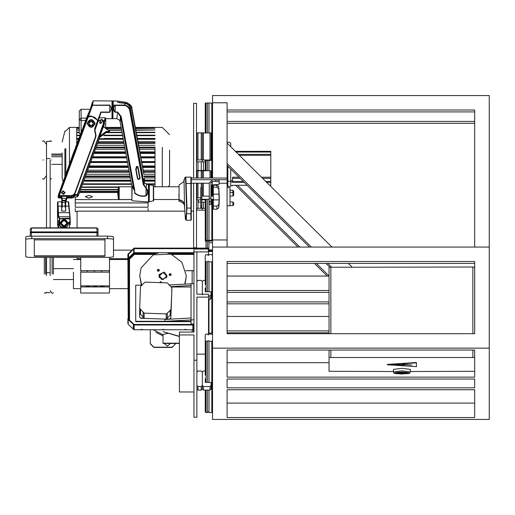 <?xml version="1.0" encoding="UTF-8"?>
<svg xmlns="http://www.w3.org/2000/svg" width="515" height="515" viewBox="0 0 515 515"><rect width="100%" height="100%" fill="white"/><g stroke="black" fill="none" stroke-linecap="round" stroke-linejoin="round"><path stroke-width="0.77" d="M208.89 241.104L208.89 249.942L212.534 249.942M212.534 242.816L208.89 242.816M198.333 199.82L198.333 202.157L197.972 201.79L197.972 199.82L196.878 199.678L196.878 197.921L201.249 197.779M230.012 196.041L232.922 196.041L233.649 195.314L233.649 193.125L232.922 192.398L232.922 196.022M230.012 205.601L232.922 205.601L233.649 204.873L233.649 202.685L232.922 201.957L232.922 205.582M230.012 187.666L230.012 205.794L227.096 205.794M230.012 192.398L232.922 192.398L232.922 190.267L233.649 190.994L233.649 193.17M227.096 142.243L229.568 142.243L230.739 143.408L230.739 146.724M230.739 181.235L227.83 181.235L227.83 186.366L230.739 186.366L230.739 169.049M227.83 181.235L227.83 166.158M232.561 185.284L247.116 185.284L232.561 185.271L232.561 185.741L230.739 185.735L230.739 181.93L232.561 181.93L232.561 177.224L238.986 177.224M244.2 182.387L232.561 182.387L232.561 181.93M270.793 151.346L235.4 151.346L270.793 151.333L270.793 185.284L269.622 185.271L270.793 185.284M227.096 247.071L227.096 183.211L227.096 239.964L212.534 239.964L212.534 199.318L212.534 247.071L489.25 247.071L489.25 419.435L212.534 419.435L212.534 247.071M212.534 196.151L212.534 184.911L212.534 196.151M489.25 247.071L489.25 95.565L212.534 95.565L212.534 178.036L212.534 102.788L227.096 102.788L227.096 178.036L227.096 163.538L311.356 247.071M205.253 170.33L202.337 170.471L202.337 172.229L202.337 170.471L196.878 170.471L196.878 172.229M205.253 210.275L202.337 210.133L202.337 208.375L205.253 208.234M211.079 196.151L211.079 185.722M211.079 178.036L211.079 170.845L209.985 170.703L202.337 170.845L202.337 178.036L202.337 170.845L201.249 170.703L201.249 178.036M202.337 196.151L202.337 183.211L202.337 196.151M197.972 208.234L202.337 208.375L202.337 210.133L196.878 210.133L196.878 208.375L197.972 208.234L197.972 199.82L201.249 199.82L202.337 199.678L202.337 199.318L202.337 199.678L205.253 199.82M205.253 161.369L205.253 160.423L211.079 160.423L211.079 132.941L202.337 132.941L202.337 160.017L202.337 132.941L201.249 132.799L201.249 159.875L202.337 160.017L202.337 161.774L205.253 161.916M211.079 160.017L202.337 160.017L202.337 161.774L197.972 161.916L196.878 161.774L196.878 160.017L201.249 159.875M207.358 248.108L207.358 241.149L205.253 241.052L205.253 240.293L212.534 240.293M212.534 250.747L208.974 250.657L208.974 249.942M208.974 250.657L208.163 250.76M208.53 251.513L212.534 251.507M212.534 241.052L207.358 241.149M207.358 132.799L207.358 103.026L205.253 103.122L205.253 132.799M205.253 160.423L205.253 170.703M205.253 199.318L205.253 240.293M207.358 160.423L207.358 170.703M207.358 199.318L207.358 240.196M207.358 103.026L208.974 103.026L208.974 132.799M208.974 160.423L208.974 170.703M208.974 199.318L208.974 240.196M208.974 103.026L212.534 103.122M208.53 255.363L208.53 249.028L193.968 249.028L193.968 251.919L196.878 251.919L196.878 264.015M208.53 251.919L193.968 251.919L193.968 331.679L193.421 332.059M193.968 360.217L196.878 360.217L196.878 417.247L193.968 417.247L193.968 334.943L179.4 334.943L179.4 332.059L193.968 332.059L193.968 331.679M193.968 266.075L193.968 265.598M196.878 266.075L196.878 265.598M196.878 360.217L196.878 297.116L208.53 297.116L208.53 294.226L196.878 294.226L196.878 251.919M179.4 334.943L179.4 391.973L193.968 391.973M205.253 354.146L196.878 354.146M208.53 297.116L208.53 334.782M193.601 178.036L193.601 103.373L196.511 103.373L196.511 178.036M77.089 257.403L77.089 258.697L80.733 258.697M109.495 258.697L127.881 258.697M113.5 250.142L131.608 250.142M193.601 248.108L193.601 247.767L196.511 247.767L196.511 183.211M196.511 248.108L196.511 247.767M193.601 247.767L193.601 183.211M77.089 227.868L77.089 211.156L184.808 211.156M191.271 211.156L193.601 211.156M196.878 385.458L197.972 386.54L201.249 386.54L202.337 385.458L202.337 372.1L201.249 371.019L197.972 371.019L196.878 372.1M196.878 389.025L197.972 390.106L201.249 390.106L202.337 389.025L202.337 387.924L202.337 389.025L203.431 390.106L209.985 390.106L211.079 389.025L211.079 382.394L211.079 385.954M205.253 371.019L203.431 371.019L202.337 372.1L202.337 389.025L202.337 385.458L203.431 386.54L209.985 386.54L211.079 385.458M202.337 384.757L202.337 376.368L202.337 384.757M205.253 280.385L203.431 280.385L202.337 281.473L202.337 294.825L202.337 281.473L201.249 280.385L197.972 280.385L196.878 281.473M202.337 294.123L202.337 292.687M201.249 170.703L196.878 170.845L196.878 178.036M196.878 183.211L196.878 197.921M201.249 132.799L196.878 132.941L196.878 160.017M155.009 147.303L155.009 186.778M162.289 186.778L162.289 147.303M169.57 150.142L169.57 185.297L168.09 186.778M65.804 174.347L65.804 148.726M62.161 141.966L64.89 131.042L65.804 131.042L69.441 127.405L69.441 164.44M63.088 181.724L62.161 178.01L62.161 152.974M64.89 176.825L64.89 148.726M88.921 195.327L92.565 196.743L88.921 198.159L85.284 196.743L88.921 195.327M76.722 143.962L76.722 127.405L69.441 127.405M131.885 199.575L75.267 199.575L75.267 196.949M79.497 192.507L117.729 192.507M148.088 201.977L148.088 202.929L75.267 202.929L75.267 199.575M135.896 130.256L155.009 129.973L135.844 129.973M121.579 129.973L108.214 129.973M79.271 129.973L76.722 129.973L79.271 130.256M121.637 130.256L108.652 130.256M135.587 128.563L155.009 128.389L135.554 128.389M121.289 128.389L105.755 128.389M79.271 128.389L76.722 128.389L79.271 128.563M121.321 128.563L106.032 128.563M135.413 127.611L155.009 127.546L135.4 127.546M121.134 127.546L105.672 127.546M79.271 127.546L76.722 127.546L79.271 127.611M121.147 127.611L105.672 127.611M155.009 127.417L135.374 127.417M121.115 127.417L105.672 127.417M79.271 127.417L76.722 127.417M117.735 192.275L79.58 192.275M117.735 192.372L79.548 192.372M117.787 191.22L79.967 191.22M117.774 191.426L79.896 191.426M117.974 189.43L80.63 189.43M117.935 189.745L80.514 189.745M118.431 186.951L81.537 186.951M118.334 187.363L81.389 187.363M155.009 181.177L144.123 181.177M130.971 181.177L83.662 181.177M148.236 184.338L155.009 184.338L155.009 183.842L145.513 183.842M131.46 183.842L82.683 183.842M131.55 184.338L82.497 184.338M155.009 177.92L144.387 177.92M130.372 177.92L84.859 177.92M144.046 180.746L155.009 180.746L155.009 180.173L144.393 179.993M130.791 180.173L84.029 180.173M130.894 180.746L83.816 180.746M155.009 174.237L143.73 174.237M129.703 174.237L86.211 174.237M144.155 176.664L155.009 176.664L155.009 176.033L144.039 176.033M130.031 176.033L85.548 176.033M130.147 176.664L85.316 176.664M155.009 170.227L143.228 170.227M128.962 170.227L87.685 170.227M143.588 172.197L155.009 172.197L155.009 171.514L143.46 171.514M129.201 171.514L87.209 171.514M129.323 172.197L86.964 172.197M155.009 165.972L142.449 165.972M128.184 165.972L89.249 165.972M142.713 167.439L155.009 167.439L155.009 166.725L142.584 166.725M128.319 166.725L88.973 166.725M128.454 167.439L88.709 167.439M155.009 161.581L141.638 161.581M127.379 161.581L90.865 161.581M141.812 162.508L155.009 162.508L155.009 161.781L141.677 161.781M127.417 161.781L90.788 161.781M127.546 162.508L90.524 162.508M140.898 157.519L155.009 157.519L155.009 156.792L140.762 156.792M126.497 156.792L92.623 156.792M126.632 157.519L92.359 157.519M155.009 157.873L140.962 157.873M126.696 157.873L92.224 157.873M139.99 152.588L155.009 152.588L155.009 151.88L139.861 151.88M125.602 151.88L94.425 151.88M125.731 152.588L94.168 152.588M155.009 153.489L140.157 153.489M125.892 153.489L93.833 153.489M139.121 147.824L155.009 147.824L155.009 147.155L138.992 147.155M124.733 147.155L96.163 147.155M124.855 147.824L95.919 147.824M155.009 149.26L139.378 149.26M125.119 149.26L95.391 149.26M138.297 143.35L155.009 143.35L155.009 142.732L138.187 142.732M123.922 142.732L97.792 142.732M77.179 142.732L76.722 142.732L76.947 143.35M124.038 143.35L97.56 143.35M155.009 145.282L138.651 145.282M124.392 145.282L96.852 145.282M137.55 139.269L155.009 139.269L155.009 138.715L137.447 138.715M123.188 138.715L99.266 138.715M78.653 138.715L76.722 138.715L76.722 139.269L78.447 139.269M123.285 139.269L99.067 139.269M155.009 141.644L137.981 141.644M123.722 141.644L98.191 141.644M77.578 141.644L76.722 141.644M136.887 135.67L155.009 135.67L155.009 135.2L136.803 135.2M122.538 135.2L103.85 135.2M80.192 135.2L76.722 135.2L76.722 135.67L80.018 135.67M122.628 135.67L103.85 135.67M155.009 138.438L137.396 138.438M123.137 138.438L103.85 138.438M78.756 138.438L76.722 138.438M136.333 132.645L155.009 132.645L155.009 132.258L136.263 132.258M122.004 132.258L109.367 132.258M79.271 132.258L76.722 132.258L76.722 132.645L79.271 132.645M122.074 132.645L106.264 132.645M51.603 156.76L62.161 156.76M51.603 155.189L62.161 155.189M51.603 154.056L62.161 154.056M105.672 118.682L105.672 128.338M103.85 126.857L103.85 126.201M85.587 120.523L81.093 120.523L81.093 132.741M81.093 133.939L79.271 133.231L79.271 110.957L81.093 109.277L81.093 118.135L86.462 118.135M90.26 109.277L81.093 109.277M79.271 119.815L81.093 120.523L81.093 118.135L79.271 119.815M80.501 134.357L79.271 133.231M105.15 120.014L105.672 119.815L105.337 119.506M148.088 202.929L148.088 207.178L75.267 207.178L75.267 202.929M148.088 207.191L75.267 207.178M75.267 208.524L75.267 211.556L77.089 211.556M148.088 208.524L148.088 211.156M109.129 271.463L109.495 271.418L109.495 257.358M102.305 286.482C104.648 286.321 104.648 286.166 102.305 286.005C99.955 286.166 99.955 286.321 102.305 286.482C104.648 286.321 104.648 286.166 102.305 286.005C99.955 286.166 99.955 286.321 102.305 286.482M95.114 286.482C97.457 286.321 97.457 286.166 95.114 286.005C92.764 286.166 92.764 286.321 95.114 286.482C97.457 286.321 97.457 286.166 95.114 286.005C92.764 286.166 92.764 286.321 95.114 286.482M87.923 286.482C90.267 286.321 90.267 286.166 87.923 286.005C85.574 286.166 85.574 286.321 87.923 286.482C90.267 286.321 90.267 286.166 87.923 286.005C85.574 286.166 85.574 286.321 87.923 286.482M102.305 270.942L101.21 271.083L102.305 270.942M95.114 270.942L94.02 271.083L95.114 270.942M87.923 270.942L86.829 271.083L87.923 270.942M109.495 285.864L109.495 293.022L80.733 293.022L80.733 272.145L109.495 272.145L109.495 285.864L80.733 285.864M109.495 270.703L80.733 270.703L80.733 257.403M80.733 270.703L81.093 271.463M109.495 286.945L80.733 286.945M80.733 288.651L73.445 288.651L73.445 272.229M157.352 270.697L158.729 270.105L159.354 270.697L158.729 270.105L157.352 270.697M157.493 270.935L158.729 270.581L159.212 270.935M169.19 275.01L170.568 274.418L171.192 275.01L170.568 274.418L169.19 275.01M169.332 275.242L170.568 274.894L171.051 275.242M159.785 282.632L161.285 282.684L159.785 282.632M166.66 276.046L163.017 272.441L159.373 276.046L163.017 279.658L166.66 276.046L166.461 277.836M159.573 277.836L159.373 276.046M171.218 274.952L170.568 273.562L169.165 274.205L169.815 275.596L171.218 274.952M159.38 270.639L158.729 269.248L157.326 269.892L157.976 271.283L159.38 270.639M161.594 282.696L160.88 281.57L159.412 282.619M159.927 274.141L159.013 276.664M166.776 277.179L167.021 275.815L164.401 272.087L159.257 274.444L159.013 275.815L161.633 279.542L166.776 277.179M184.788 284.042L186.321 275.815L181.892 262.257L171.051 254.127L153.232 254.848L141.142 267.845L139.713 275.815L141.722 285.201M139.713 275.815L141.361 285.201M185.104 284.023L186.321 275.815M168.849 284.962L193.968 283.675L193.968 319.776L164.839 321.296L191.052 321.296L191.052 319.776L191.052 321.296L135.709 321.296L135.709 285.201L142.243 285.201M171.205 286.636L191.052 285.484L191.052 283.675L191.052 319.776L191.052 317.974L164.839 319.493L164.839 321.296M191.052 287.003L171.604 287.003M193.968 324.051L191.052 324.051L191.052 321.675L135.709 321.675L135.709 321.296M191.052 321.675L191.052 324.051M171.778 288.593L171.778 292.617L171.778 287.628L167.336 282.896L145.249 282.117L144.161 282.909L140.486 286.514L139.694 308.414L139.694 313.403L144.129 318.128L140.621 318.006L139.565 316.886L139.694 308.414L144.129 313.139L166.216 313.925L167.311 313.126L170.986 309.521L171.778 292.539M139.565 317.124L140.621 318.006M166.216 318.914L170.986 314.517L170.858 317.993L169.731 319.036L166.216 318.914L166.216 313.925M171.901 289.295L170.858 318.231L169.731 319.036M169.004 319.249L140.621 318.244M331.95 247.071L227.096 143.112L227.096 110.004L474.688 110.004L474.688 247.071M227.096 403.091L227.096 389.733L227.096 403.091L474.688 403.091L474.688 389.733L474.688 403.091M329.046 362.695L227.096 362.695L227.096 350.046L227.096 362.219M329.046 303.805L227.096 303.805M329.046 290.499L227.096 290.499M329.046 292.398L227.096 292.398M329.046 301.906L227.096 301.906M227.096 387.827L227.096 379.034L227.096 387.827L474.688 387.827L474.688 379.034L227.096 379.034M227.096 417.53L227.096 389.733L474.688 389.733L474.688 417.53L227.096 417.53M474.688 330.894L474.688 263.41L227.096 263.41L227.096 333.707L227.096 261.511L474.688 261.511L474.688 333.707L227.096 333.707L227.096 288.123M227.096 377.135L227.096 350.046L474.688 350.046L474.688 377.135L227.096 377.135M329.046 316.455L227.096 316.455M329.046 332.793L227.096 332.793M474.688 379.034L474.688 387.827M212.534 348.146L489.25 348.146M329.046 276.059L227.096 276.059M327.836 263.41L331.473 267.021M352.073 267.021L348.43 263.41M327.173 276.059L314.414 263.41M297.934 247.071L235.613 185.284M227.83 177.566L227.096 176.845M474.688 123.317L227.096 123.317M329.046 276.014L316.332 263.41M299.852 247.071L237.531 185.284M227.83 175.66L227.096 174.939M227.096 165.437L309.438 247.071M325.918 263.41L329.626 267.085M329.046 330.894L227.096 330.894M474.688 111.91L227.096 111.91M474.688 121.411L227.096 121.411M474.688 362.695L474.688 350.046L474.688 357.507L329.046 357.507L329.046 350.046M192.147 283.675L192.147 270.729M192.147 332.059L192.147 329.755M179.4 336.527L163.017 331.654L179.4 336.289M170.62 343.408L167.388 346.125L164.15 343.408M153.296 329.755L163.017 334.795M179.4 343.408L163.017 343.408L163.017 334.505L168.36 333.244M163.017 343.17L179.4 343.17M175.763 343.408L172.119 347.445L153.914 347.445L150.271 343.84L150.271 329.755M175.763 343.602L172.119 347.213L153.914 347.213L150.271 343.602M163.017 335.838L155.884 332.42M205.253 261.15L205.981 261.871L207.358 261.871L208.163 261.073L208.974 261.871L211.807 261.871L212.534 261.15L212.534 255.376L211.807 254.648L208.974 254.648L208.163 255.453L207.358 254.648L205.981 254.648L205.253 255.376L205.253 284.538M207.358 261.871L207.358 291.76M208.974 261.871L208.974 291.76M208.974 299.473L208.974 333.16L211.807 333.16L212.534 332.433M208.53 332.445L208.974 333.16M208.53 299.473L209.985 299.473L211.079 298.391L211.079 291.76L211.079 295.32M208.53 295.913L209.985 295.913L211.079 294.825M211.079 291.76L205.253 291.76L205.253 288.104M205.253 340.563L205.981 341.284L207.358 341.284L208.163 340.486L208.974 341.284L211.807 341.284L212.534 340.563L212.534 334.789L211.807 334.068L208.974 334.068L208.163 334.866L207.358 334.068L205.981 334.068L205.253 334.789L205.253 375.171M205.253 390.106L205.253 411.852L205.981 412.573L207.358 412.573L208.163 411.775L208.974 412.573L211.807 412.573L212.534 411.852M207.358 341.284L207.358 382.394M207.358 390.106L207.358 412.573M208.974 341.284L208.974 382.394M208.974 390.106L208.974 412.573M211.079 382.394L205.253 382.394L205.253 378.737M185.735 270.658L193.968 270.658M185.748 270.729L193.968 270.729M128.821 258.524L129.523 259.193L128.975 259.097M128.428 258.524L128.975 258.524L128.975 319.583M134.338 254.346L133.591 252.987L128.724 257.809L129.111 258.189L133.977 253.374M133.977 253.94L129.111 258.762L128.724 258.382L129.523 259.264M128.724 258.382L128.724 257.809M129.111 258.762L129.111 258.189M155.929 253.805L134.312 253.805L134.344 254.416L154.23 254.416M193.968 252.691L134.312 252.691L134.344 254.416L129.523 259.193L129.523 320.124M134.312 253.232L158.086 253.232M167.948 253.232L193.968 253.232M184.428 329.465L186.25 329.465L184.428 329.465M140.737 329.465L142.558 329.465L140.737 329.465M162.586 329.465L164.407 329.465L162.586 329.465M193.421 331.679L193.421 325.538L192.874 324.997L134.112 324.997L128.203 319.583L127.881 254.288L134.112 248.108L208.53 248.108L208.53 248.648L134.112 248.648L128.428 254.288L128.589 319.203L134.112 324.456L192.874 324.456L193.968 325.538M134.312 253.406L133.726 253.56L133.726 248.809M127.881 323.575L127.881 318.817L128.203 324.334L134.112 329.755L192.874 329.755L193.421 330.295M208.53 248.648L208.53 249.028M401.867 373.819L408.028 373.015L401.867 372.21L395.707 373.015L401.867 373.819M401.867 368.302L393.415 369.403L393.415 371.933L401.867 370.832L410.32 371.933L410.32 369.403L401.867 368.302M398.41 373.015L403.792 373.465L403.792 372.545L398.41 373.015L398.41 372.351M410.32 371.521L474.688 371.289L474.688 357.507M474.688 333.707L474.688 267.259L472.867 267.021L329.046 267.259L329.046 333.707M329.046 357.507L329.046 371.289L393.415 371.521M416.429 362.856L416.429 362.496L387.299 364.395L387.299 364.755L416.429 366.654L416.429 362.856L387.299 364.755M395.475 364.755L401.867 365.302L404.642 364.755L411.897 365.032L403.251 364.395L402.138 364.89L395.475 364.755M400.998 364.871L402.125 364.89M401.867 365.302L401.867 364.942L404.642 364.395L404.642 364.755M44.322 274.089C44.322 298.269 44.322 298.269 44.322 274.089L44.322 257.403M53.425 274.089C53.425 298.269 53.425 298.269 53.425 274.089L53.425 257.403M42.5 159.991C42.5 135.806 42.5 135.806 42.5 159.991C42.5 184.17 42.5 184.17 42.5 159.991M51.603 159.991C51.603 135.806 51.603 135.806 51.603 159.991C51.603 184.17 51.603 184.17 51.603 159.991M50.148 159.991L50.148 227.868M50.148 257.403L50.148 275.519M46.505 257.403L46.505 275.519M50.148 141.419L46.505 141.419L46.505 227.868M98.024 228.963L98.024 232.767L96.929 231.898L96.929 228.094L31.396 228.094L30.301 228.963L30.301 236.179L30.301 228.963L31.396 227.868L96.929 227.868L98.024 228.963L96.929 227.881L98.024 228.963L98.024 236.153L98.024 232.767L96.929 232.626L96.929 236.153M25.75 254.095L25.75 236.939C26.13 236.462 28.132 236.205 31.756 236.153L107.493 236.153C111.118 236.205 113.12 236.462 113.5 236.939L113.5 254.095M107.493 257.403L31.756 257.403C28.132 257.352 26.13 257.094 25.75 256.618L25.75 239.462C26.13 238.992 28.132 238.728 31.756 238.677L107.493 238.677C111.111 238.728 113.113 238.992 113.5 239.462L113.5 256.618C113.113 257.094 111.111 257.352 107.493 257.403M113.5 236.939L113.5 239.462M25.75 236.939L25.75 239.462M34.305 239.868L104.944 239.868L104.944 256.219L34.305 256.219L34.305 239.868M104.944 239.507L104.944 255.858L34.305 255.858L34.305 239.507M184.647 208.459L184.582 207.429L184.647 208.459M184.64 208.556L184.615 208.137M184.834 211.581L184.808 211.176L184.834 211.581M185.007 214.073L185.065 214.8M184.969 213.493L185.014 213.95M185.155 215.791L185.226 216.783L185.155 215.791M185.181 216.319L185.226 216.796M201.828 207.494L201.828 206.019L200.741 206.019L200.741 207.494L201.828 207.571L200.741 207.494M200.741 206.019L200.741 187.969M201.828 187.969L201.828 206.019M219.126 199.897L213.319 199.897L213.319 206.09L216.957 206.09L218.772 204.616L219.126 199.897L218.772 188.838L216.957 187.17L213.319 187.17L213.319 185.22L216.957 185.22L218.772 186.765L219.274 197.065M219.274 196.968L219.274 198.964M213.319 187.17L213.319 194.161L219.126 194.161M219.274 198.095L219.274 197.316M219.171 202.743L218.772 207.912L216.957 209.193L213.319 209.193L213.319 206.09M213.319 199.897L213.319 194.161M210.931 204.481L210.931 201.816L209.257 201.816L209.257 204.507L210.931 204.481M209.257 201.816L209.257 182.98L212.534 179.729L219.087 180.16L219.087 184.479L212.386 184.911L210.931 186.353M209.257 198.14L210.931 198.14L210.931 182.838L212.386 181.389L215.811 181.389L215.811 179.729M219.087 181.821L215.811 181.389M210.931 198.14L210.931 201.816M191.271 178.036L227.096 178.036L227.096 183.211L219.087 183.211M191.271 178.396L191.271 199.691L191.271 179.696L227.096 179.696M209.257 183.211L191.271 183.211M143.872 173.735L131.846 108.176L131.892 110.57C131.344 106.624 129.271 104.172 125.679 103.206L117.71 102.221L117.362 101.075M131.846 108.176C132.252 106.405 130.379 104.474 126.239 102.369L117.362 101.043M142.983 179.085L144.187 178.847L142.958 178.956M131.892 110.57L143.646 173.336M144.316 178.795L144.187 180.108L144.477 179.69M144.026 178.75L144.322 178.332M144.322 179.851L144.026 180.269L144.322 179.851M125.679 103.206L126.272 102.472M144.477 178.428L144.187 178.847M149.356 184.563L149.241 201.7M118.521 102.62L125.222 103.399C128.377 104.262 130.179 106.425 130.643 109.882L130.578 111.446L143.988 184.582L144.297 182.117C143.614 182.168 144.374 182.851 146.588 184.177L153.612 185.606L153.612 200.689L149.363 201.809M148.635 184.46L148.629 201.912L148.513 184.544M149.241 184.64L149.144 201.841L149.138 184.531M139.507 177.308L137.614 166.976L136.906 166.931L136.153 169.899M130.643 109.882L143.003 177.308M144.297 182.117L143.711 178.943M113.191 100.914L113.191 105.189L124.63 105.009L125.222 103.399M124.624 105.453L124.63 105.009C128.029 105.755 130.012 107.905 130.578 111.446L129.883 111.504C129.432 108.253 127.681 106.238 124.624 105.453L114.768 105.478C113.216 107.532 113.358 109.714 115.199 112.038L117.665 112.038L121.192 116.557L120.51 116.751C119.86 122.1 119.86 122.77 120.51 118.753M131.885 186.14L131.885 200.38L131.885 185.857L133.881 189.674L120.51 116.751L117.665 112.347L116.796 118.682C119.853 120.298 120.922 121.18 119.995 121.334L131.885 186.166M121.192 116.557L134.833 190.936L134.589 192.533C137.64 195.539 141.432 196.576 145.964 195.649C147.831 193.318 147.876 190.949 146.099 188.554L143.292 184.634L129.883 111.504M146.608 184.254L146.196 188.252C148.61 190.814 148.545 193.382 146.009 195.97C141.702 196.82 137.936 195.887 134.705 193.183M134.833 190.936L133.881 189.674M148.513 201.828L148.417 184.357M143.292 184.634L143.988 184.582L146.054 188.194L146.009 195.97M146.054 188.194L146.099 188.554M114.62 105.195C112.637 107.828 112.83 110.21 115.199 112.347L117.665 112.038M119.177 199.395L119.177 186.848L119.177 199.395M118.386 199.183L117.723 193.151L118.386 187.112L118.386 199.234L117.723 193.177M185.413 177.115L183.971 179.993C185.007 180.649 183.372 182.297 179.059 184.93L179.091 199.801C182.265 200.187 184.074 202.028 184.531 205.331L184.016 179.696L184.016 180.598L184.016 179.696L185.329 177.179C185.761 177.076 186.018 179.162 186.095 183.449L186.99 208.034L186.205 220.233L185.426 219.236L186.507 213.571L186.636 208.099L185.735 183.488C185.651 179.362 185.394 177.379 184.962 177.527L185.329 177.179M185.426 219.236L185.355 218.366M185.336 218.115L184.531 205.453C184.087 202.195 182.271 200.374 179.085 199.987L179.072 200.921L179.085 199.884L182.632 201.262M186.636 208.099L190.904 208.034L190.904 177.179L191.271 177.482L190.904 177.115L185.419 177.115M191.271 177.54L191.271 219.532M184.531 205.331L184.531 205.331C185.001 203.007 183.186 201.172 179.091 199.82L179.059 184.93M111.993 100.914L111.993 118.682L112.103 100.953L112.103 118.572L112.734 118.682L112.734 100.914M58.601 226.246L58.247 227.411L57.506 224.843L57.506 202.292L57.822 212.708L58.311 217.098L59.347 218.875L59.347 223.317C59.637 225.879 61.105 227.27 63.738 227.482L63.242 227.675L64.304 227.675C66.828 227.411 68.225 226.027 68.489 223.523L68.489 223.33C68.225 225.834 66.828 227.218 64.304 227.482L63.738 227.482L63.738 227.076L64.304 227.076L68.122 223.285L68.122 222.795L69.866 221.527L69.866 218.843L59.695 218.843L59.695 223.285L63.738 227.076M57.506 204.049L57.506 209.463M58.684 225.132L58.44 220.684L58.877 220.452L58.877 223.523C58.987 225.969 60.442 227.353 63.242 227.675M65.669 202.17L65.669 211.124L61.665 211.124L61.665 201.841L57.88 201.841L58.665 216.764L58.311 217.098M61.845 208.942L61.665 211.124M65.669 211.124L65.489 208.942M70.227 220.452L68.289 201.841L65.708 201.841M70.227 218.663L69.049 206.129L70.227 221.765L70.079 222.055L69.866 221.527L70.079 221.862L68.122 223.285M69.486 222.68L70.227 221.952L70.227 224.141L69.525 224.836M70.227 223.021L70.227 224.521L70.227 223.021M70.227 222.828L70.227 221.836M67.883 223.059C65.341 227.945 62.791 227.945 60.242 223.059C62.791 218.173 65.341 218.173 67.883 223.059M58.44 220.684L58.877 220.645M68.489 223.22L70.079 222.055M70.079 224.81L69.525 225.029M64.066 219.474L60.422 223.085L64.066 226.697L67.703 223.085L64.066 219.474M60.422 223.117L64.066 219.545L67.703 223.117M66.976 223.156L64.066 226.04L61.15 223.156L64.066 220.266L66.976 223.156L64.066 220.291L61.15 223.169M69.68 216.764L58.665 216.764L59.637 218.257L59.347 218.875M68.489 223.027L68.122 222.795M69.853 218.257L59.289 218.585M70.227 218.669L69.866 218.444L70.227 218.888M69.467 222.506L69.525 227.868M58.601 227.868L58.877 221.592M65.746 201.79L66.654 199.221L65.489 203.29L65.489 202.157L65.489 207.326M61.845 199.814L60.912 196.324L61.794 199.157L61.845 203.715M61.845 207.326L61.794 198.346L62.154 198.243L62.212 200.94L65.251 200.94L67.014 196.324M65.122 202.06L65.251 200.94L65.605 201.223L65.122 202.524L62.212 202.524L62.212 207.378M65.54 202.614L65.605 201.223M66.654 199.221L66.313 199.144L66.654 199.221L67.716 196.324L66.654 199.221M65.939 201.223L65.598 200.985L65.939 201.223M67.42 196.324L65.74 200.805L65.399 200.483M65.939 200.296L61.845 200.174M66.654 198.417L62.154 198.243L61.581 196.324M61.845 198.99L62.212 198.887M61.794 199.157L62.154 199.144L61.794 199.157M66.796 223.156C64.974 219.667 63.152 219.667 61.33 223.156C63.152 226.645 64.974 226.645 66.796 223.156M63.281 194.161L61.819 192.713L63.281 191.271L64.736 192.713L63.281 194.161M64.555 192.694L63.281 191.426L62.006 192.694L63.281 193.955L64.555 192.694M91.142 125.892L88.773 123.549L91.142 121.199L93.511 123.549L91.142 125.892M93.324 123.523C91.87 120.729 90.415 120.729 88.96 123.523C90.415 126.317 91.87 126.317 93.324 123.523M74.63 194.458L77.63 194.741L77.012 195.275L73.973 195.275M104.532 123.42L103.702 126.613M99.762 136.61L104.384 124.044L103.876 123.33L77.675 194.619M71.714 196.942L71.714 196.324M77.295 196.55L77.012 196.942L77.295 196.55L77.012 196.942L74.025 196.942L77.05 196.949L78.267 195.848L77.334 194.458L103.541 123.169L101.97 119.911L98.23 121.25L94.934 130.224M101.719 122.467L100.625 123.555L99.537 122.467L100.625 121.386L101.719 122.467M103.541 123.169L103.264 120.388L102.099 119.615L101.622 119.448L97.889 121.173L94.792 129.606L97.889 121.173L101.622 119.448L102.099 119.622L104.294 121.855L104.384 124.044M77.63 196.511L77.012 196.942L77.295 194.709M98.404 120.291L100.85 112.978L98.075 120.523L91.142 115.959L88.419 116.461L87.511 116.957L86.423 118.315L87.222 117.761M95.874 118.321L97.979 120.967M98.075 120.523L98.075 121.186M87.511 116.957L91.837 105.176L109.734 105.054L111.594 108.594L109.734 112.038C111.626 109.727 111.626 107.493 109.734 105.343L92.507 105.343L88.419 116.461M92.642 101.326L93.331 100.843L92.507 105.343L91.837 105.176L92.217 102.491M84.402 124.521L85.123 121.849M85.439 120.993L86.423 118.315M92.23 102.543L90.434 108.813L86.926 116.982M105.672 118.598L105.324 117.826L99.311 117.826M109.36 131.583L109.335 131.988L106.431 131.788L106.251 131.364L109.36 131.583L109.392 131.119L103.386 126.748M109.425 130.758L104.777 127.759L103.547 126.304L104.777 127.759L109.425 130.758L109.36 132.297M109.335 131.988L109.335 132.606L106.431 132.407L109.335 132.613M98.886 136.9L106.431 131.788L106.431 132.407L106.251 132.078M100.85 112.978L100.792 112.038L109.734 112.038L109.734 105.054M99.717 123.04L100.625 121.521L101.539 122.422L101.539 123.066M101.539 122.422L100.625 123.323L99.717 122.422M59 193.498L58.144 195.829L59.148 193.009L59.495 193.363L59.148 192.874L59.341 193.679M86.243 119.686L87.209 117.774L88.162 117.163L85.406 124.662L84.737 124.495L84.924 122.86M87.209 117.774L85.593 120.671L86.134 119.21M85.033 122.203L81.261 132.323L81.731 132.11M79.123 137.827L74.224 151.423M74.141 151.004L59.148 192.874M97.792 121.913L95.146 128.493L95.005 130.469L94.927 129.729M88.162 117.163C92.32 115.721 95.462 116.911 97.593 120.735L97.792 121.295M95.146 123.452C92.481 128.57 89.81 128.57 87.138 123.452C89.81 118.328 92.481 118.328 95.146 123.452M63.654 194.458L61.465 192.88L62.901 190.923L65.09 192.507L63.654 194.458M91.142 119.686L87.318 123.471L91.142 127.263L94.966 123.471L91.142 119.686M87.318 123.536L91.142 119.802L94.966 123.536M84.885 123.523L86.52 119.332M86.913 119.918L86.359 119.544L86.868 118.695L87.537 118.862M58.124 195.951L58.478 196.318L58.137 195.835L58.478 196.009L58.144 195.829L58.478 196.009L58.144 195.829L58.626 195.533L86.546 119.3M61.459 192.694L63.281 190.936L65.096 192.694M58.961 196.028L58.626 195.533L59.334 195.578L59.334 195.99L58.478 196.318L72.061 196.318L72.061 195.99L59.334 195.99M85.612 123.458L84.885 123.555M61.369 197.702L58.478 197.702L58.118 197.342L58.478 197.29L58.144 197.226L58.465 196.324M58.839 196.324L58.478 197.702L61.478 198.03M58.626 197.522L58.961 197.998L58.626 197.522M58.478 197.29L61.234 197.29M74.276 150.631L74.134 151.011L74.276 150.631M76.149 145.545L75.724 146.691M178.892 200.741L179.085 199.884M178.892 199.208L179.072 199.884M185.226 216.854L185.439 217.51M185.439 218.186L185.329 217.414M184.64 205.434L184.531 206.373M184.582 207.487L184.531 206.502C184.602 203.959 182.786 202.234 179.072 201.339L178.892 201.159M230.012 190.267L232.922 190.28M270.793 182.387L266.712 182.387M230.739 180.707L232.561 180.707M270.793 155.311L239.398 155.311M270.793 177.224L261.498 177.224M270.793 152.041L236.102 152.041M270.793 154.365L238.445 154.365M270.793 178.383L262.676 178.383M240.157 178.383L232.561 178.383M270.793 181.415L265.734 181.415M243.215 181.415L232.561 181.415M203.431 170.33L203.431 161.916M203.431 202.157L203.431 208.234M209.985 178.036L209.985 170.703M203.431 196.151L203.431 183.211M203.431 178.036L203.431 170.703M209.985 159.875L209.985 132.799M203.431 159.875L203.431 132.799M211.807 250.657L211.807 249.942M205.981 248.108L205.981 241.149M205.981 103.026L205.981 132.799M205.981 160.423L205.981 170.703M205.981 199.318L205.981 240.196M211.807 103.026L211.807 178.036M211.807 185.027L211.807 196.151M211.807 199.318L211.807 240.196M197.972 386.54L197.972 390.106M201.249 386.54L201.249 390.106M201.249 207.571L201.249 208.234M197.972 170.703L197.972 178.036M197.972 183.211L197.972 197.779M201.249 183.211L201.249 187.891M197.972 132.799L197.972 159.875M197.972 161.916L197.972 170.33M201.249 161.916L201.249 170.33M144.129 313.139L144.129 318.128M170.986 309.521L170.986 314.517M167.311 313.126L167.311 318.122M170.111 310.545L170.111 315.534M140.492 309.496L140.492 314.485M143.099 312.27L143.099 317.259M205.981 261.871L205.981 291.76M211.807 261.871L211.807 333.16M209.985 295.913L209.985 299.473M205.981 341.284L205.981 382.394M205.981 390.106L205.981 412.573M211.807 341.284L211.807 412.573M209.985 386.54L209.985 390.106M203.431 386.54L203.431 390.106M192.874 324.456L192.874 324.051M171.804 254.416L193.968 254.416M193.968 253.805L170.098 253.805M128.589 253.908L128.589 258.659M134.112 248.648L134.112 253.406M128.203 319.583L128.203 324.334M133.34 324.682L133.34 329.433M134.112 324.997L134.112 329.755M192.874 324.997L192.874 329.755M401.867 372.055C392.379 372.693 392.379 373.336 401.867 373.974C411.356 373.336 411.356 372.693 401.867 372.055M472.867 357.268L472.867 350.046M472.867 333.707L472.867 267.021M330.868 357.268L330.868 350.046M330.868 333.707L330.868 267.021M45.629 274.089C45.629 298.829 45.629 298.829 45.629 274.089L45.629 257.403M52.112 274.089C52.112 298.829 52.112 298.829 52.112 274.089L52.112 257.403M43.814 159.991C43.814 135.245 43.814 135.245 43.814 159.991C43.814 184.731 43.814 184.731 43.814 159.991M50.29 159.991C50.29 135.245 50.29 135.245 50.29 159.991C50.29 184.731 50.29 184.731 50.29 159.991M50.148 158.562L46.505 158.562M50.148 272.654L46.505 272.654M30.301 228.963L31.396 227.881L31.396 231.898L96.929 231.898L96.929 232.626L31.396 232.626L31.396 236.153M31.396 232.626L30.301 232.767L31.396 231.898L31.396 232.626M107.493 236.153L107.493 238.677M31.756 236.153L31.756 238.677M96.929 228.094L31.396 228.094M216.957 187.17L216.957 185.22M216.957 209.193L216.957 206.09M218.772 188.838L218.772 186.765M218.772 207.912L218.772 204.616M212.386 181.389L212.386 184.911M153.328 201.043L153.328 185.316M112.94 100.914L112.94 118.682L116.796 118.682M115.199 105.047L115.199 112.347M135.863 168.637L136.565 166.506L137.975 166.603L140.125 178.338L139.539 179.181L138.323 179.4L137.473 178.814L135.793 169.654L135.863 168.637L136.211 169.062M132.155 185.921L131.885 200.444M136.906 166.931L136.153 169.635L137.833 178.802L139.475 178.872L139.765 178.454L137.614 166.718L136.565 166.506M136.211 168.798L136.121 169.332M137.614 166.976L137.975 166.603M136.153 169.635L137.833 178.802L137.473 178.814L138.323 179.4L139.539 179.181L140.125 178.338M117.723 193.119L118.74 186.778L118.74 199.517L119.107 199.517L119.107 186.829M119.255 186.829L119.107 199.517M178.892 194.509L179.072 199.801M190.904 219.892L190.904 213.892L186.507 213.571M191.271 183.495L185.735 183.488M191.271 213.551L190.904 213.892L190.904 208.034L191.271 208.079M191.271 215.116L190.904 215.161M112.225 100.914L112.225 118.682M57.506 224.843L58.8 223.716M58.877 223.523L59.695 223.285M68.682 206.116L65.669 206.116M61.665 206.116L57.822 206.155M57.822 212.708L69.261 212.669M58.601 226.735L58.601 227.649M64.304 227.675L64.304 227.076M70.079 224.431L70.079 222.248M58.8 220.645L58.8 221.862M61.639 198.507L61.98 198.442L61.639 198.507L61.182 196.324M65.122 207.378L65.122 206.142L61.845 206.187M65.489 206.187L65.122 206.142L65.122 202.524L65.489 202.569M61.845 201.14L62.212 200.94L62.212 202.524L61.845 202.569M61.794 198.346L61.98 197.541M99.839 137.157L78.241 195.906M97.889 121.173L98.23 121.25L97.889 121.173M97.856 120.014L100.792 112.038M104.024 121.36L105.324 117.826M99.923 136.179L106.251 131.364M104.391 122.094L105.639 118.682L104.391 122.094M105.672 117.98L104.268 121.804M99.801 137.267L106.431 132.407L99.801 137.267M100.901 112.347L109.734 112.347M81.261 132.323L81.261 132.947M58.15 197.206L58.478 196.009L72.061 196.324L74.302 195.275L72.061 196.318M58.832 193.305L58.845 193.917M95.005 130.475L94.651 130.501L95.005 130.475L95.951 134.936L95.809 136.913L74.797 194.091L72.061 195.99L72.061 195.578L74.456 193.917L95.468 136.745L95.597 134.962L94.651 130.501L94.805 128.325L97.593 120.735M67.092 198.03L72.061 198.03L72.061 197.702L67.214 197.702M74.797 195.803L72.061 197.702L72.061 197.29L67.362 197.29M72.061 198.03L74.334 196.949L72.061 198.037L67.092 198.037M95.146 129.111L94.805 128.325M85.406 124.662L59.334 195.578L72.061 195.578M79.336 137.524L81.724 131.196L82.065 131.37M95.005 130.469L96.028 135.677M95.468 136.745L95.809 136.913M74.456 193.917L74.797 194.091M179.072 200.547L179.078 199.987M198.333 202.157L200.741 202.157M201.828 202.157L205.253 202.157M230.012 187.589L227.096 187.589M232.922 201.957L230.012 201.957M227.096 171.038L227.83 171.038M232.561 185.741L230.739 185.741M155.009 127.405L162.289 127.405L169.57 134.685M51.603 164.356L62.161 164.356M73.445 259.521L80.733 259.521M109.495 259.521L127.881 259.521M109.495 288.651L127.881 288.651M53.425 268.624L73.445 268.624M53.425 279.548L73.445 279.548M393.415 371.933C394.87 372.821 390.512 373.523 401.867 373.987C412.818 373.253 408.627 373.51 410.32 371.933M50.148 290.64L52.112 293.273L53.425 292.842M46.505 292.108L45.629 293.273L44.322 292.842M46.505 144.412L43.814 140.801L42.5 141.239M49.826 141.419L50.29 140.801L51.603 141.239M50.148 178.982L51.603 178.744M46.505 175.57L43.814 179.181L42.5 178.744M46.505 292.655L50.148 292.655M200.741 187.891L201.828 187.891M219.152 203.238L219.274 198.397M201.828 199.318L209.257 199.318M210.931 199.318L213.319 199.318M213.319 196.151L210.931 196.151M209.257 196.151L201.828 196.151M209.257 204.507L210.931 204.507M149.144 201.841L148.629 201.912M117.381 101.043L112.83 100.953M139.475 178.866L139.771 178.518M148.41 201.938L132.155 200.799M118.74 199.517L118.386 199.234M118.74 186.778L131.885 186.778M178.892 199.517L153.612 199.517M131.885 199.517L119.255 199.517M153.612 186.778L178.892 186.778M191.271 219.873L190.904 220.233L186.205 220.233M112.843 100.953L93.331 100.843M57.88 201.841L57.506 202.286M69.049 206.129C68.849 202.595 68.598 201.165 68.289 201.841M58.247 227.411L58.897 228.042M84.222 124.411L87.016 116.628M111.993 118.682L105.581 118.682M85.033 122.197L81.724 131.196M58.118 197.342L58.794 197.96L61.478 198.037"/></g></svg>
